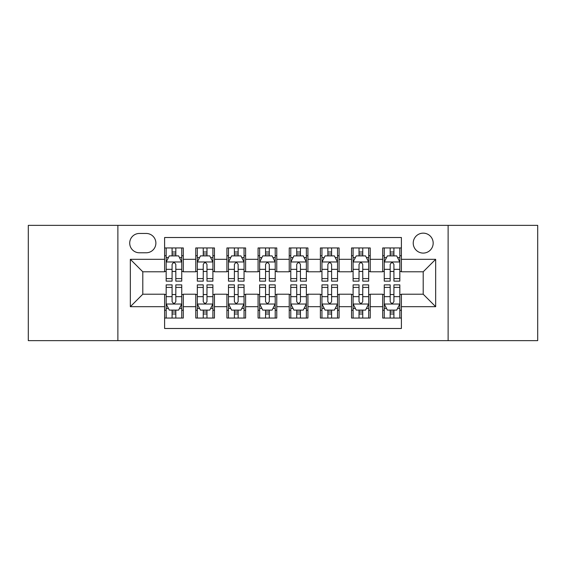 <?xml version="1.0" encoding="UTF-8"?>
<svg xmlns="http://www.w3.org/2000/svg" width="566" height="566" viewBox="0 0 566 566"><rect width="100%" height="100%" fill="white"/><g stroke="black" fill="none" stroke-linecap="round" stroke-linejoin="round"><path stroke-width="0.85" d="M423.205 233.15A9.969 9.969 0 0 0 413.23 243.118A9.969 9.969 0 0 0 423.205 253.087A9.969 9.969 0 0 0 433.174 243.118A9.969 9.969 0 0 0 423.205 233.15M448.123 340.64L537.7 340.64L537.7 225.36L448.123 225.36L448.123 340.64L117.877 340.64L117.877 225.36L28.3 225.36L28.3 340.64L117.877 340.64M401.393 247.95L382.701 247.95L382.701 259.32L370.235 259.32L370.235 271.786L382.701 271.786L382.701 259.32M370.235 259.32L370.235 247.95L351.543 247.95L351.543 259.32L339.084 259.32L339.084 271.786L351.543 271.786L351.543 259.32M339.084 259.32L339.084 247.95L320.384 247.95L320.384 259.32L307.925 259.32L307.925 271.786L320.384 271.786L320.384 259.32M307.925 259.32L307.925 247.95L289.233 247.95L289.233 259.32L276.767 259.32L276.767 271.786L289.233 271.786L289.233 259.32M276.767 259.32L276.767 247.95L258.075 247.95L258.075 259.32L245.616 259.32L245.616 271.786L258.075 271.786L258.075 259.32M245.616 259.32L245.616 247.95L226.916 247.95L226.916 259.32L214.457 259.32L214.457 271.786L226.916 271.786L226.916 259.32M214.457 259.32L214.457 247.95L195.765 247.95L195.765 271.786L183.299 271.786L183.299 247.95L164.607 247.95M164.607 318.05L183.299 318.05L183.299 294.214L195.765 294.214L195.765 318.05L214.457 318.05L214.457 294.214L226.916 294.214L226.916 306.68L214.457 306.68M226.916 306.68L226.916 318.05L245.616 318.05L245.616 294.214L258.075 294.214L258.075 306.68L245.616 306.68M258.075 306.68L258.075 318.05L276.767 318.05L276.767 294.214L289.233 294.214L289.233 306.68L276.767 306.68M289.233 306.68L289.233 318.05L307.925 318.05L307.925 294.214L320.384 294.214L320.384 306.68L307.925 306.68M320.384 306.68L320.384 318.05L339.084 318.05L339.084 294.214L351.543 294.214L351.543 306.68L339.084 306.68M351.543 306.68L351.543 318.05L370.235 318.05L370.235 294.214L382.701 294.214L382.701 306.68L370.235 306.68M139.37 252.776L146.226 252.776A9.657 9.657 0 0 0 155.883 243.118A9.657 9.657 0 0 0 146.226 233.461L139.37 233.461A9.657 9.657 0 0 0 129.713 243.118A9.657 9.657 0 0 0 139.37 252.776M448.123 225.36L117.877 225.36M401.393 259.32L401.393 237.515L164.607 237.515L164.607 271.786L142.795 271.786L142.795 294.214L164.607 294.214L164.607 328.485L401.393 328.485L401.393 294.214L423.205 294.214L423.205 271.786L401.393 271.786L401.393 259.32L435.664 259.32L435.664 306.68L401.393 306.68M164.607 306.68L130.336 306.68L130.336 259.32L164.607 259.32M382.701 306.68L382.701 318.05L401.393 318.05M164.607 255.74L166.163 255.74M172.085 255.74L175.821 255.74M181.743 255.74L183.299 255.74M164.607 271.475L166.163 271.475M172.085 271.475L175.821 271.475M181.743 271.475L183.299 271.475M164.607 294.525L166.163 294.525M172.085 294.525L175.821 294.525M181.743 294.525L183.299 294.525M164.607 310.26L166.163 310.26M172.085 310.26L175.821 310.26M181.743 310.26L183.299 310.26M195.765 271.475L197.322 271.475M203.244 271.475L206.979 271.475M212.901 271.475L214.457 271.475M195.765 255.74L197.322 255.74M203.244 255.74L206.979 255.74M212.901 255.74L214.457 255.74M195.765 294.525L197.322 294.525M203.244 294.525L206.979 294.525M212.901 294.525L214.457 294.525M195.765 310.26L197.322 310.26M203.244 310.26L206.979 310.26M212.901 310.26L214.457 310.26M226.916 294.525L228.48 294.525M234.395 294.525L238.137 294.525M244.052 294.525L245.616 294.525M226.916 310.26L228.48 310.26M234.395 310.26L238.137 310.26M244.052 310.26L245.616 310.26M226.916 255.74L228.48 255.74M234.395 255.74L238.137 255.74M244.052 255.74L245.616 255.74M226.916 271.475L228.48 271.475M234.395 271.475L238.137 271.475M244.052 271.475L245.616 271.475M258.075 294.525L259.631 294.525M265.553 294.525L269.289 294.525M275.21 294.525L276.767 294.525M258.075 310.26L259.631 310.26M265.553 310.26L269.289 310.26M275.21 310.26L276.767 310.26M258.075 255.74L259.631 255.74M265.553 255.74L269.289 255.74M275.21 255.74L276.767 255.74M258.075 271.475L259.631 271.475M265.553 271.475L269.289 271.475M275.21 271.475L276.767 271.475M289.233 294.525L290.79 294.525M296.711 294.525L300.447 294.525M306.369 294.525L307.925 294.525M289.233 310.26L290.79 310.26M296.711 310.26L300.447 310.26M306.369 310.26L307.925 310.26M289.233 255.74L290.79 255.74M296.711 255.74L300.447 255.74M306.369 255.74L307.925 255.74M289.233 271.475L290.79 271.475M296.711 271.475L300.447 271.475M306.369 271.475L307.925 271.475M320.384 294.525L321.948 294.525M327.863 294.525L331.605 294.525M337.52 294.525L339.084 294.525M320.384 310.26L321.948 310.26M327.863 310.26L331.605 310.26M337.52 310.26L339.084 310.26M320.384 255.74L321.948 255.74M327.863 255.74L331.605 255.74M337.52 255.74L339.084 255.74M320.384 271.475L321.948 271.475M327.863 271.475L331.605 271.475M337.52 271.475L339.084 271.475M351.543 294.525L353.099 294.525M359.021 294.525L362.756 294.525M368.678 294.525L370.235 294.525M351.543 310.26L353.099 310.26M359.021 310.26L362.756 310.26M368.678 310.26L370.235 310.26M351.543 255.74L353.099 255.74M359.021 255.74L362.756 255.74M368.678 255.74L370.235 255.74M351.543 271.475L353.099 271.475M359.021 271.475L362.756 271.475M368.678 271.475L370.235 271.475M382.701 294.525L384.257 294.525M390.179 294.525L393.915 294.525M399.837 294.525L401.393 294.525M382.701 310.26L384.257 310.26M390.179 310.26L393.915 310.26M399.837 310.26L401.393 310.26M382.701 255.74L384.257 255.74M390.179 255.74L393.915 255.74M399.837 255.74L401.393 255.74M382.701 271.475L384.257 271.475M390.179 271.475L393.915 271.475M399.837 271.475L401.393 271.475M142.795 271.786L130.336 259.32M142.795 294.214L130.336 306.68M435.664 259.32L423.205 271.786M435.664 306.68L423.205 294.214M175.821 251.997L172.085 251.997M181.743 278.592L175.821 278.592L175.821 281.132L181.743 281.132L181.743 262.129L178.63 255.896L169.284 255.896L166.163 262.129L166.163 281.132L172.085 281.132L172.085 278.592L166.163 278.592M166.163 262.129L166.163 247.95M181.743 262.129L181.743 247.95M172.085 255.896L172.085 247.95M175.821 247.95L175.821 255.896M175.821 278.592L175.821 264.464C174.576 262.065 173.33 262.065 172.085 264.464L172.085 278.592M172.085 314.003L175.821 314.003M166.163 287.408L172.085 287.408L172.085 284.868L166.163 284.868L166.163 303.871L169.284 310.104L178.63 310.104L181.743 303.871L181.743 284.868L175.821 284.868L175.821 287.408L181.743 287.408M181.743 303.871L181.743 318.05M166.163 303.871L166.163 318.05M175.821 310.104L175.821 318.05M172.085 318.05L172.085 310.104M172.085 287.408L172.085 301.536C173.33 303.935 174.576 303.935 175.821 301.536L175.821 287.408M206.979 251.997L203.244 251.997M212.901 278.592L206.979 278.592L206.979 281.132L212.901 281.132L212.901 262.129L209.781 255.896L200.435 255.896L197.322 262.129L197.322 281.132L203.244 281.132L203.244 278.592L197.322 278.592M197.322 262.129L197.322 247.95M212.901 262.129L212.901 247.95M203.244 255.896L203.244 247.95M206.979 247.95L206.979 255.896M206.979 278.592L206.979 264.464C205.734 262.065 204.489 262.065 203.244 264.464L203.244 278.592M238.137 251.997L234.395 251.997M244.052 278.592L238.137 278.592L238.137 281.132L244.052 281.132L244.052 262.129L240.939 255.896L231.593 255.896L228.48 262.129L228.48 281.132L234.395 281.132L234.395 278.592L228.48 278.592M228.48 262.129L228.48 247.95M244.052 262.129L244.052 247.95M234.395 255.896L234.395 247.95M238.137 247.95L238.137 255.896M238.137 278.592L238.137 264.464C236.892 262.065 235.647 262.065 234.395 264.464L234.395 278.592M269.289 251.997L265.553 251.997M275.21 278.592L269.289 278.592L269.289 281.132L275.21 281.132L275.21 262.129L272.097 255.896L262.751 255.896L259.631 262.129L259.631 281.132L265.553 281.132L265.553 278.592L259.631 278.592M259.631 262.129L259.631 247.95M275.21 262.129L275.21 247.95M265.553 255.896L265.553 247.95M269.289 247.95L269.289 255.896M269.289 278.592L269.289 264.464C268.043 262.065 266.798 262.065 265.553 264.464L265.553 278.592M300.447 251.997L296.711 251.997M306.369 278.592L300.447 278.592L300.447 281.132L306.369 281.132L306.369 262.129L303.249 255.896L293.903 255.896L290.79 262.129L290.79 281.132L296.711 281.132L296.711 278.592L290.79 278.592M290.79 262.129L290.79 247.95M306.369 262.129L306.369 247.95M296.711 255.896L296.711 247.95M300.447 247.95L300.447 255.896M300.447 278.592L300.447 264.464C299.202 262.065 297.957 262.065 296.711 264.464L296.711 278.592M203.244 314.003L206.979 314.003M197.322 287.408L203.244 287.408L203.244 284.868L197.322 284.868L197.322 303.871L200.435 310.104L209.781 310.104L212.901 303.871L212.901 284.868L206.979 284.868L206.979 287.408L212.901 287.408M212.901 303.871L212.901 318.05M197.322 303.871L197.322 318.05M206.979 310.104L206.979 318.05M203.244 318.05L203.244 310.104M203.244 287.408L203.244 301.536C204.489 303.935 205.734 303.935 206.979 301.536L206.979 287.408M234.395 314.003L238.137 314.003M228.48 287.408L234.395 287.408L234.395 284.868L228.48 284.868L228.48 303.871L231.593 310.104L240.939 310.104L244.052 303.871L244.052 284.868L238.137 284.868L238.137 287.408L244.052 287.408M244.052 303.871L244.052 318.05M228.48 303.871L228.48 318.05M238.137 310.104L238.137 318.05M234.395 318.05L234.395 310.104M234.395 287.408L234.395 301.536C235.64 303.935 236.885 303.935 238.137 301.536L238.137 287.408M265.553 314.003L269.289 314.003M259.631 287.408L265.553 287.408L265.553 284.868L259.631 284.868L259.631 303.871L262.751 310.104L272.097 310.104L275.21 303.871L275.21 284.868L269.289 284.868L269.289 287.408L275.21 287.408M275.21 303.871L275.21 318.05M259.631 303.871L259.631 318.05M269.289 310.104L269.289 318.05M265.553 318.05L265.553 310.104M265.553 287.408L265.553 301.536C266.798 303.935 268.043 303.935 269.289 301.536L269.289 287.408M296.711 314.003L300.447 314.003M290.79 287.408L296.711 287.408L296.711 284.868L290.79 284.868L290.79 303.871L293.903 310.104L303.249 310.104L306.369 303.871L306.369 284.868L300.447 284.868L300.447 287.408L306.369 287.408M306.369 303.871L306.369 318.05M290.79 303.871L290.79 318.05M300.447 310.104L300.447 318.05M296.711 318.05L296.711 310.104M296.711 287.408L296.711 301.536C297.957 303.935 299.202 303.935 300.447 301.536L300.447 287.408M331.605 251.997L327.863 251.997M337.52 278.592L331.605 278.592L331.605 281.132L337.52 281.132L337.52 262.129L334.407 255.896L325.061 255.896L321.948 262.129L321.948 281.132L327.863 281.132L327.863 278.592L321.948 278.592M321.948 262.129L321.948 247.95M337.52 262.129L337.52 247.95M327.863 255.896L327.863 247.95M331.605 247.95L331.605 255.896M331.605 278.592L331.605 264.464C330.36 262.065 329.115 262.065 327.863 264.464L327.863 278.592M327.863 314.003L331.605 314.003M321.948 287.408L327.863 287.408L327.863 284.868L321.948 284.868L321.948 303.871L325.061 310.104L334.407 310.104L337.52 303.871L337.52 284.868L331.605 284.868L331.605 287.408L337.52 287.408M337.52 303.871L337.52 318.05M321.948 303.871L321.948 318.05M331.605 310.104L331.605 318.05M327.863 318.05L327.863 310.104M327.863 287.408L327.863 301.536C329.108 303.935 330.353 303.935 331.605 301.536L331.605 287.408M362.756 251.997L359.021 251.997M368.678 278.592L362.756 278.592L362.756 281.132L368.678 281.132L368.678 262.129L365.565 255.896L356.219 255.896L353.099 262.129L353.099 281.132L359.021 281.132L359.021 278.592L353.099 278.592M353.099 262.129L353.099 247.95M368.678 262.129L368.678 247.95M359.021 255.896L359.021 247.95M362.756 247.95L362.756 255.896M362.756 278.592L362.756 264.464C361.511 262.065 360.266 262.065 359.021 264.464L359.021 278.592M359.021 314.003L362.756 314.003M353.099 287.408L359.021 287.408L359.021 284.868L353.099 284.868L353.099 303.871L356.219 310.104L365.565 310.104L368.678 303.871L368.678 284.868L362.756 284.868L362.756 287.408L368.678 287.408M368.678 303.871L368.678 318.05M353.099 303.871L353.099 318.05M362.756 310.104L362.756 318.05M359.021 318.05L359.021 310.104M359.021 287.408L359.021 301.536C360.266 303.935 361.511 303.935 362.756 301.536L362.756 287.408M393.915 251.997L390.179 251.997M399.837 278.592L393.915 278.592L393.915 281.132L399.837 281.132L399.837 262.129L396.716 255.896L387.37 255.896L384.257 262.129L384.257 281.132L390.179 281.132L390.179 278.592L384.257 278.592M384.257 262.129L384.257 247.95M399.837 262.129L399.837 247.95M390.179 255.896L390.179 247.95M393.915 247.95L393.915 255.896M393.915 278.592L393.915 264.464C392.67 262.065 391.424 262.065 390.179 264.464L390.179 278.592M390.179 314.003L393.915 314.003M384.257 287.408L390.179 287.408L390.179 284.868L384.257 284.868L384.257 303.871L387.37 310.104L396.716 310.104L399.837 303.871L399.837 284.868L393.915 284.868L393.915 287.408L399.837 287.408M399.837 303.871L399.837 318.05M384.257 303.871L384.257 318.05M393.915 310.104L393.915 318.05M390.179 318.05L390.179 310.104M390.179 287.408L390.179 301.536C391.424 303.935 392.67 303.935 393.915 301.536L393.915 287.408M195.765 306.68L183.299 306.68M195.765 259.32L183.299 259.32M181.665 261.973L166.241 261.973M166.163 257.608L168.42 257.608M179.486 257.608L181.743 257.608M172.085 269.345L166.163 269.345M181.743 269.345L175.821 269.345M175.821 253.985L172.085 253.985M166.241 304.027L181.665 304.027M181.743 308.392L179.486 308.392M168.42 308.392L166.163 308.392M175.821 296.655L181.743 296.655M166.163 296.655L172.085 296.655M172.085 312.015L175.821 312.015M212.823 261.973L197.4 261.973M197.322 257.608L199.579 257.608M210.644 257.608L212.901 257.608M203.244 269.345L197.322 269.345M212.901 269.345L206.979 269.345M206.979 253.985L203.244 253.985M243.974 261.973L228.558 261.973M228.48 257.608L230.737 257.608M241.795 257.608L244.052 257.608M234.395 269.345L228.48 269.345M244.052 269.345L238.137 269.345M238.137 253.985L234.395 253.985M275.133 261.973L259.709 261.973M259.631 257.608L261.888 257.608M272.954 257.608L275.21 257.608M265.553 269.345L259.631 269.345M275.21 269.345L269.289 269.345M269.289 253.985L265.553 253.985M306.291 261.973L290.867 261.973M290.79 257.608L293.046 257.608M304.112 257.608L306.369 257.608M296.711 269.345L290.79 269.345M306.369 269.345L300.447 269.345M300.447 253.985L296.711 253.985M197.4 304.027L212.823 304.027M212.901 308.392L210.644 308.392M199.579 308.392L197.322 308.392M206.979 296.655L212.901 296.655M197.322 296.655L203.244 296.655M203.244 312.015L206.979 312.015M228.558 304.027L243.974 304.027M244.052 308.392L241.795 308.392M230.737 308.392L228.48 308.392M238.137 296.655L244.052 296.655M228.48 296.655L234.395 296.655M234.395 312.015L238.137 312.015M259.709 304.027L275.133 304.027M275.21 308.392L272.954 308.392M261.888 308.392L259.631 308.392M269.289 296.655L275.21 296.655M259.631 296.655L265.553 296.655M265.553 312.015L269.289 312.015M290.867 304.027L306.291 304.027M306.369 308.392L304.112 308.392M293.046 308.392L290.79 308.392M300.447 296.655L306.369 296.655M290.79 296.655L296.711 296.655M296.711 312.015L300.447 312.015M337.442 261.973L322.026 261.973M321.948 257.608L324.205 257.608M335.263 257.608L337.52 257.608M327.863 269.345L321.948 269.345M337.52 269.345L331.605 269.345M331.605 253.985L327.863 253.985M322.026 304.027L337.442 304.027M337.52 308.392L335.263 308.392M324.205 308.392L321.948 308.392M331.605 296.655L337.52 296.655M321.948 296.655L327.863 296.655M327.863 312.015L331.605 312.015M368.6 261.973L353.177 261.973M353.099 257.608L355.356 257.608M366.421 257.608L368.678 257.608M359.021 269.345L353.099 269.345M368.678 269.345L362.756 269.345M362.756 253.985L359.021 253.985M353.177 304.027L368.6 304.027M368.678 308.392L366.421 308.392M355.356 308.392L353.099 308.392M362.756 296.655L368.678 296.655M353.099 296.655L359.021 296.655M359.021 312.015L362.756 312.015M399.759 261.973L384.335 261.973M384.257 257.608L386.514 257.608M397.58 257.608L399.837 257.608M390.179 269.345L384.257 269.345M399.837 269.345L393.915 269.345M393.915 253.985L390.179 253.985M384.335 304.027L399.759 304.027M399.837 308.392L397.58 308.392M386.514 308.392L384.257 308.392M393.915 296.655L399.837 296.655M384.257 296.655L390.179 296.655M390.179 312.015L393.915 312.015"/></g></svg>
